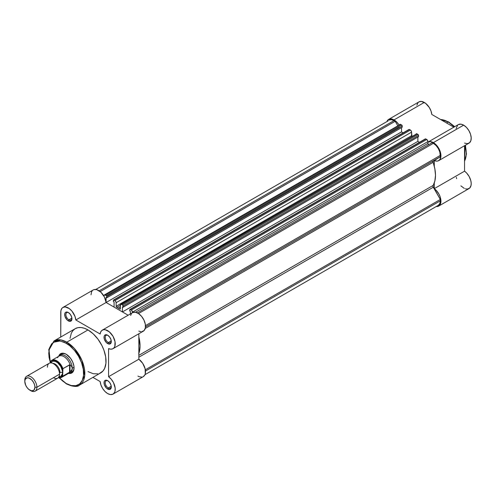 <?xml version="1.0" encoding="UTF-8"?>
<svg xmlns="http://www.w3.org/2000/svg" width="496" height="496" viewBox="0 0 496 496"><rect width="100%" height="100%" fill="white"/><g stroke="black" fill="none" stroke-linecap="round" stroke-linejoin="round"><path stroke-width="0.74" d="M448.204 121.966L454.435 126.846A25.513 14.731 -120 0 0 448.204 121.966L446.512 122.946L448.204 121.966A25.513 14.731 -120 0 0 440.572 119.517L448.204 121.966A0.856 0.496 -60 0 1 448.632 121.923A0.856 0.496 120 0 0 448.204 121.966M465.136 145.378L464.554 161.051A25.513 14.731 -120 0 0 465.136 145.378M458.273 124.626L460.958 124.167L463.642 125.147A10.701 6.181 -120 0 0 458.292 124.614L428.023 142.092A10.701 6.181 60 0 1 433.374 142.625L463.642 125.147L466.432 127.373L468.832 130.516L470.499 134.137L471.2 137.721L470.834 140.765L469.452 142.836L467.257 143.648L464.554 143.084M438.724 160.63L468.993 143.152A10.701 6.181 -120 0 0 470.636 134.577A10.701 6.181 -120 0 0 463.642 125.147L433.374 142.625A10.701 6.181 60 0 1 440.367 152.055A10.701 6.181 60 0 1 438.724 160.63A10.701 6.181 60 0 1 434.279 160.561L434.279 166.334L434.279 160.561L436.988 161.126L438.173 160.89L439.989 159.421L440.925 155.198L440.225 151.615L438.563 147.994L434.794 143.598L430.689 141.639L427.924 142.154A10.701 6.181 60 0 1 428.023 142.092M424.291 102.43A10.701 6.181 -120 0 0 418.94 101.897L421.395 101.42L425.655 103.36L429.313 107.527L430.993 110.98L431.805 114.452L453.846 127.181L431.805 114.452A10.701 6.181 -120 0 0 424.291 102.43L394.022 119.902L424.291 102.43M387.004 121.328A10.701 6.181 60 0 1 388.672 119.375A10.701 6.181 60 0 1 394.022 119.902L392.547 119.22L389.819 118.947L387.729 120.156L387.004 121.328M436.083 206.522L437.925 206.41L439.419 205.549L440.442 204.011L440.932 200.7L440.113 196.714L438.898 194.023L436.319 190.452L434.279 188.647L434.279 182.875L434.279 188.647A10.701 6.181 60 0 1 440.529 198.078A10.701 6.181 60 0 1 438.724 206.069A10.701 6.181 60 0 1 436.201 206.541M419.467 142.284L417.874 141.366L122.438 311.934L122.438 306.832L123.132 307.235L123.132 306.044L418.568 135.476L418.568 136.667L123.132 307.235L418.568 136.667L418.568 135.476A0.856 0.496 -120 0 0 417.967 134.428L417.024 133.883L121.588 304.451L122.531 304.997L417.967 134.428L418.395 134.881L418.568 135.476L123.132 306.044L123.132 307.235L122.438 306.832L122.438 311.934L128.142 315.227L106.094 302.498L401.531 131.874A10.701 6.181 60 0 1 401.537 131.93L106.094 302.492L114.08 307.111L128.142 315.227L122.438 311.934L417.874 141.366L419.467 142.284L417.874 141.366L417.874 137.063L417.874 141.366L419.467 142.284M403.124 132.847L401.537 131.93L403.124 132.847M399.044 124.998L396.707 122.022L394.022 119.902A10.701 6.181 60 0 1 398.958 124.862M416.869 105.177L417.998 102.678L418.94 101.897L388.672 119.375M456.128 128.501L457.684 125.06M438.724 206.069L468.993 188.592A10.701 6.181 -120 0 0 470.797 180.6A10.701 6.181 -120 0 0 464.554 171.176L464.554 145.719L464.554 171.176L466.587 172.974L469.173 176.545L470.797 180.6L471.2 183.222L471.02 185.541L469.687 188.071L467.313 189.088L465.341 188.821M464.299 188.406L460.877 185.864M456.673 178.703L456.332 177.351M450.517 123.399L454.565 126.765M465.267 145.303L466.246 152.514M464.554 171.176L434.279 188.647L464.554 171.176M454.733 126.672L448.632 121.923A0.856 0.496 -60 0 1 448.812 122.314M119.734 309.033L120.379 308.661L119.734 309.033L120.187 309.107A0.856 0.496 60 0 1 119.734 309.033A30.82 17.794 60 0 0 118.259 308.121L120.379 306.9L118.259 308.121A30.82 17.794 60 0 1 119.734 309.033M440.336 200.818L145.483 371.051L440.336 200.818L439.803 203.589L438.297 205.325A9.846 5.685 -120 0 0 440.336 200.818L440.336 199.466L440.336 200.818M145.328 369.787L440.336 199.466L145.328 369.787M394.022 120.602A9.846 5.685 -120 0 0 389.1 120.113L391.356 119.679L394.022 120.602L99.169 290.836L394.022 120.602L395.194 121.278L394.022 120.602M100.192 291.598L395.194 121.278L397.687 125.6L395.194 121.278L100.192 291.598M104.389 294.934A1.711 0.986 60 0 0 104.036 295.715L104.569 294.866L106.181 295.56L401.617 124.992L400.681 124.446L105.245 295.015L106.417 295.746L106.789 296.608L402.225 126.04L402.225 127.224L106.789 297.798L106.789 296.608L106.789 297.798L402.225 127.224L402.225 126.04A0.856 0.496 -120 0 0 401.617 124.992L402.225 126.04L106.789 296.608A0.856 0.496 60 0 0 106.181 295.56L401.617 124.992L400.681 124.446A1.711 0.986 -120 0 0 399.826 124.366L400.681 124.446L105.245 295.015A1.711 0.986 60 0 0 104.389 294.934L399.491 124.887M106.088 297.395L106.789 297.798L106.088 297.395L106.088 302.442L106.088 297.395M401.531 127.627L401.531 131.93L401.531 127.627M408.871 129.605L113.993 300.068A0.856 0.496 60 0 0 113.565 300.024A0.856 0.496 60 0 0 113.386 300.415L113.386 301.605L114.08 302.008L114.08 307.111L114.08 302.008L113.386 301.605L113.565 300.024L114.929 300.607L410.366 130.039L409.429 129.499L113.993 300.068L115.605 301.233L116.138 302.709L411.581 132.134L411.581 135.693L116.138 306.261L116.138 302.709L116.138 306.261L411.581 135.693A0.856 0.496 -120 0 0 412.133 136.71M116.789 307.334A0.856 0.496 60 0 1 116.138 306.261L116.789 307.334A30.82 17.794 60 0 1 118.259 308.121A30.82 17.794 60 0 0 116.789 307.334L120.379 305.257L116.789 307.334M120.733 304.37A1.711 0.986 60 0 0 120.379 305.152L120.379 308.71A0.856 0.496 60 0 1 120.199 309.101L120.584 304.494L121.353 304.346L122.531 304.997L123.132 306.044A0.856 0.496 60 0 0 122.531 304.997L417.967 134.428L417.024 133.883A1.711 0.986 -120 0 0 416.169 133.802L417.024 133.883L121.588 304.451A1.711 0.986 60 0 0 120.733 304.37L415.84 134.323M129.909 309.461A0.856 0.496 60 0 0 129.735 309.851L129.735 311.042L130.429 311.445L130.429 313.906L130.429 311.445L129.735 311.042L129.909 309.461L131.279 310.043L426.715 139.475L425.773 138.936L130.336 309.504L131.948 310.67L132.488 312.716L132.488 312.145L427.924 141.577L132.488 312.145A1.711 0.986 60 0 0 131.279 310.043L426.715 139.475L427.831 140.988L427.924 143.425L427.924 141.577A1.711 0.986 -120 0 0 426.715 139.475L425.773 138.936A0.856 0.496 -120 0 0 425.345 138.892L130.336 309.504A0.856 0.496 60 0 0 129.909 309.461L425.215 139.041M135.507 312.251L427.924 143.425A0.856 0.496 -120 0 0 428.296 144.286A0.856 0.496 -120 0 0 428.953 144.522L428.296 144.286L427.924 143.425L135.507 312.251M137.349 312.877L432.202 142.643L137.349 312.877M138.52 313.553L433.374 143.319L432.202 142.643L433.374 143.319L138.52 313.553M440.336 155.378A9.846 5.685 -120 0 0 433.374 143.319L436.04 145.471L438.297 148.521L439.803 151.999L440.336 156.736L145.483 326.969L440.336 156.736L432.927 161.392L434.874 168.987L435.494 175.305L434.874 180.904L432.927 186.254L440.336 199.466L433.268 187.228L138.843 357.213L433.268 187.228A1.711 0.986 -120 0 1 433.051 185.467A30.82 17.794 -120 0 0 433.051 162.316L145.223 328.495L433.051 162.316A1.711 0.986 -120 0 1 433.268 160.816L145.483 326.969L440.336 156.736L440.336 155.378L145.483 325.612L440.336 155.378M388.232 120.832L95.759 289.472M113.565 300.024L409.002 129.456A0.856 0.496 -120 0 1 409.429 129.499L410.831 130.411L411.488 131.552L411.978 136.58M138.843 353.443A30.82 17.794 60 0 0 138.843 336.902L140.052 345.873L139.438 351.472L138.669 353.902M116.138 302.709L411.581 132.134A1.711 0.986 -120 0 0 410.366 130.039L114.929 300.607A1.711 0.986 60 0 1 116.138 302.709M138.843 355.328L433.051 185.467L138.843 355.328M68.628 312.691A4.278 2.474 -120 0 0 65.894 314.762A4.278 2.474 -120 0 0 68.919 319.833L68.312 320.881A5.14 2.964 60 0 1 64.685 314.588A5.14 2.964 60 0 1 68.312 312.492L70.333 314.365L71.672 317.018L71.672 320.23L70.333 321.34L68.312 320.881L66.923 319.759L64.957 316.355L64.753 313.813L65.292 312.616L66.297 312.034L68.312 312.492A5.14 2.964 60 0 1 71.945 318.785A5.14 2.964 60 0 1 68.312 320.881L68.919 319.833A4.278 2.474 60 0 1 66.123 316.064A4.278 2.474 60 0 1 66.78 312.629A4.278 2.474 60 0 1 68.628 312.691M107.979 380.847A4.278 2.474 -120 0 0 105.245 382.918A4.278 2.474 -120 0 0 108.271 387.99L107.663 389.038A5.14 2.964 60 0 1 104.036 382.751A5.14 2.964 60 0 1 107.663 380.649L109.684 382.521L111.023 385.181L111.023 388.387L109.684 389.496L107.663 389.038L106.274 387.915L104.309 384.512L104.104 381.97L104.644 380.773L105.648 380.19L107.663 380.649A5.14 2.964 60 0 1 111.296 386.942A5.14 2.964 60 0 1 107.663 389.038L108.271 387.99A4.278 2.474 60 0 1 105.474 384.22A4.278 2.474 60 0 1 106.132 380.792A4.278 2.474 60 0 1 107.979 380.847M107.979 335.414A4.278 2.474 -120 0 0 105.245 337.478A4.278 2.474 -120 0 0 108.271 342.55L107.663 343.604A5.14 2.964 60 0 1 104.036 337.311A5.14 2.964 60 0 1 107.663 335.215L109.684 337.082L111.023 339.741L111.023 342.947L109.684 344.057L107.663 343.604L106.274 342.482L104.309 339.072L104.104 336.53L104.644 335.333L106.274 334.732L107.663 335.215A5.14 2.964 60 0 1 111.296 341.502A5.14 2.964 60 0 1 107.663 343.604L108.271 342.55A4.278 2.474 60 0 1 105.474 338.78A4.278 2.474 60 0 1 106.132 335.352A4.278 2.474 60 0 1 107.979 335.414M61.665 354.101A10.273 5.933 60 0 1 66.501 354.448A10.273 5.933 -120 0 0 60.834 354.764M66.197 354.262L70.568 358.317L72.738 362.08L73.916 366.036L73.916 369.582L72.738 372.174L70.568 373.432L68.702 373.414A11.129 6.423 60 0 0 74.065 367.896A11.129 6.423 60 0 0 66.197 354.262L66.197 354.262A11.129 6.423 60 0 0 58.733 356.147L59.65 354.522L61.82 353.27L63.184 353.214L66.197 354.262M79.558 385.094L84.711 375.856L81.989 360.53L74.208 348.279L66.799 342.166A0.856 0.496 120 0 0 66.197 343.22C71.294 345.352 83.39 358.379 83.632 373.414C83.39 388.182 71.294 387.233 66.197 383.482A0.856 0.496 120 0 0 66.371 383.873A0.856 0.496 -60 0 1 66.197 383.482L71.257 385.541L75.882 385.683L79.67 383.904L82.305 380.351L83.545 375.342L83.297 369.297L81.573 362.737L78.523 356.233L74.412 350.337L69.595 345.569L64.486 342.327L59.52 340.895L55.137 341.403L51.696 343.796L49.513 347.87L48.757 353.282L49.092 357.405L50.332 362.551L49.023 349.959L53.388 342.296L60.134 340.975L66.197 343.22A0.856 0.496 -60 0 1 66.799 342.166A25.513 14.731 60 0 1 83.471 364.653A25.513 14.731 60 0 1 79.558 385.094A25.513 14.731 60 0 1 66.799 383.83A0.856 0.496 -60 0 1 66.371 383.873C73.141 386.787 77.537 387.196 79.558 385.094L100.744 372.862A25.513 14.731 -120 0 0 104.656 352.42A25.513 14.731 -120 0 0 87.99 329.933L66.799 342.166L87.99 329.933L93.229 333.858L98.016 339.233L101.934 345.6L103.9 350.133L105.685 356.915L105.946 363.177L104.656 368.361L102.988 371.002L99.436 373.476M113.014 394.115L143.288 376.638A10.701 6.181 -120 0 0 145.086 368.646A10.701 6.181 -120 0 0 138.843 359.216L138.843 333.765L138.843 359.216L108.574 376.693A10.701 6.181 60 0 1 114.818 386.124A10.701 6.181 60 0 1 113.014 394.115A10.701 6.181 60 0 1 107.663 393.582A10.701 6.181 60 0 1 100.155 381.554L100.961 385.032L102.647 388.486L104.978 391.468L107.663 393.582L110.453 394.58L112.852 394.202L114.52 392.51L114.998 391.232L115.171 388.058L113.479 382.602L111.278 379.254L108.574 376.693L108.574 348.607L110.608 349.159L112.418 348.948L113.857 348.006L114.818 346.388L115.041 341.701L113.014 336.319L109.362 331.874L105.195 329.722L103.317 329.747L101.779 330.516L100.694 331.979L100.155 334.019L75.826 319.976L74.964 316.355L71.982 311.166L69.285 308.58L65.106 306.919L62.806 307.514L61.926 308.314L60.884 310.756L60.748 337.032L60.748 312.319A10.701 6.181 60 0 1 62.961 307.421A10.701 6.181 60 0 1 70.785 309.851A10.701 6.181 60 0 1 75.826 319.976L106.094 302.498A10.701 6.181 -120 0 0 101.054 292.38A10.701 6.181 -120 0 0 93.236 289.943L62.961 307.421M71.901 318.11L68.919 319.833L71.901 318.11M111.253 340.833L108.271 342.55L111.253 340.833M111.253 386.266L108.271 387.99L111.253 386.266M92.919 377.382L100.155 381.554L92.919 377.382M98.016 373.872L93.229 373.724L87.99 371.597M70.035 338.359L71.325 333.169L72.986 330.534L75.231 328.668L77.965 327.658L81.084 327.534L84.469 328.302L87.99 329.933A25.513 14.731 -120 0 0 75.231 328.668L54.045 340.907A25.513 14.731 60 0 1 66.799 342.166L60.785 339.89L54.045 340.907L48.775 349.5L50.27 362.911M91.016 294.841L91.549 291.927L92.2 290.836M93.074 290.042L94.147 289.571L96.72 289.664L100.948 292.274L104.439 297.048L106.094 302.498L75.826 319.976L100.155 334.019A10.701 6.181 60 0 1 102.312 330.138A10.701 6.181 60 0 1 113.014 336.319A10.701 6.181 60 0 1 113.014 348.676A10.701 6.181 60 0 1 108.574 348.607L108.574 376.693L138.843 359.216L142.736 363.382L145.123 368.795L145.272 373.755L144.789 375.032L143.121 376.724M130.622 315.462L131.44 313.695M132.767 312.561L135.464 312.244L138.589 313.602L141.602 316.405L143.983 320.162L145.309 324.229L145.365 327.893L144.131 330.528L141.825 331.669M140.883 331.681L138.843 331.13M141.999 377.09L139.357 376.774L137.938 376.111M70.947 372.279A10.273 5.933 -120 0 0 74.059 367.536A10.273 5.933 60 0 1 71.939 371.901M59.235 377.791L62.794 381.133L66.197 383.482L59.235 377.791M111.284 386.57A4.278 2.474 60 0 1 110.41 388.207A4.278 2.474 60 0 1 108.271 387.99A4.278 2.474 -120 0 0 111.284 386.57M111.284 341.13A4.278 2.474 60 0 1 110.41 342.767A4.278 2.474 60 0 1 108.271 342.55A4.278 2.474 -120 0 0 111.284 341.13M71.932 318.413A4.278 2.474 60 0 1 71.058 320.044A4.278 2.474 60 0 1 68.919 319.833A4.278 2.474 -120 0 0 71.932 318.413M113.014 348.676L143.288 331.198A10.701 6.181 -120 0 0 143.288 318.841A10.701 6.181 -120 0 0 132.587 312.66L102.312 330.138M53.481 377.679A8.562 4.941 -120 0 0 59.539 374.182A8.562 4.941 -120 0 0 53.481 363.698A8.562 4.941 -120 0 0 47.43 367.195M52.75 363.326A7.105 4.104 60 0 1 60.022 372.719A2.3 1.327 180 0 1 62.564 372.44A8.562 4.941 60 0 1 58.999 376.749M29.872 390.178L30.851 390.743A8.562 4.941 -120 0 0 36.909 387.252L34.943 387.252A7.173 4.142 60 0 1 29.872 390.178A7.173 4.142 60 0 1 24.8 381.393L25.184 379.378L27.051 377.828L28.88 378.008L31.812 380.029L33.455 382.249L34.559 384.784L34.943 387.252L34.088 390.011L31.812 390.854L28.88 389.49L27.051 387.562L25.656 385.138L24.8 381.393A7.173 4.142 60 0 1 29.872 378.467A7.173 4.142 60 0 1 34.943 387.252L36.909 387.252L59.539 374.182A8.562 4.941 -120 0 0 55.8 365.571A8.562 4.941 -120 0 0 49.203 363.277L26.573 376.34A8.562 4.941 60 0 1 33.17 378.634A8.562 4.941 60 0 1 36.909 387.252A8.562 4.941 -120 0 0 30.851 376.762A8.562 4.941 -120 0 0 24.8 380.258A8.562 4.941 60 0 1 26.573 376.34M58.596 356.37A10.273 5.933 60 0 1 59.849 355.148A10.273 5.933 60 0 1 67.766 357.901A10.273 5.933 60 0 1 72.249 368.243L74.047 367.207L72.249 368.243L71.753 369.966L69.583 372.236L62.924 376.08L62.682 375.565L60.983 377.313L58.441 377.487M62.732 369.03L62.682 369.446A9.505 5.487 60 0 0 56.507 361.181A9.505 5.487 60 0 0 50.332 362.316L50.332 362.898L50.784 361.572L52.037 360.567L54.579 360.394L57.486 361.826L59.353 363.556L61.665 366.935L62.682 369.446L62.682 375.565L62.924 368.652L69.583 364.808L69.583 372.236L69.583 364.808L70.01 364.771L70.01 371.926L70.01 364.771L71.753 366.569L72.249 368.243A10.273 5.933 -120 0 0 67.065 357.213A10.273 5.933 -120 0 0 58.912 355.936L58.113 356.884A9.846 5.685 60 0 1 64.505 356.977A9.846 5.685 60 0 1 70.296 365.081A9.846 5.685 -120 0 0 59.005 356.134L51.826 360.276A9.846 5.685 60 0 1 62.924 368.652L70.01 364.771L71.753 366.569L72.249 368.243L71.753 369.966L70.296 371.585A9.846 5.685 60 0 1 67.754 373.587L68.975 373.364A10.273 5.933 -120 0 0 72.249 368.243A10.273 5.933 60 0 1 70.122 372.949A10.273 5.933 60 0 1 68.442 373.42M58.826 376.737L60.791 376.359L62.446 373.736L62.446 371.008L60.791 366.47L57.691 362.768L55.329 361.404L53.146 361.187L52.229 361.528L50.914 363.035M57.536 357.573L57.561 357.734A9.846 5.685 60 0 1 58.113 356.884M50.375 361.919L50.499 361.603L50.375 361.919M62.924 368.652A9.846 5.685 -120 0 0 52.03 360.164A9.846 5.685 -120 0 0 50.573 361.522A9.846 5.685 60 0 1 51.826 360.276L50.48 361.627M70.01 371.926L62.924 376.08A9.846 5.685 60 0 1 61.671 377.332L68.851 373.184A9.846 5.685 -120 0 0 70.296 371.585L70.01 371.926M58.429 377.574A9.846 5.685 -120 0 0 61.467 377.437A9.846 5.685 -120 0 0 62.924 376.08L62.682 375.565A9.505 5.487 60 0 1 58.497 377.499M50.989 362.88A8.562 4.941 60 0 1 57.784 362.843A8.562 4.941 60 0 1 62.564 372.44A2.3 1.327 0 0 0 60.022 372.719A7.105 4.104 -120 0 0 53.692 363.463M35.135 391.17L57.765 378.107A8.562 4.941 -120 0 0 59.539 374.182L36.909 387.252A8.562 4.941 60 0 1 35.135 391.17A8.562 4.941 60 0 1 30.343 390.42M464.554 161.219L466.463 154.082L465.434 145.21M440.429 119.431L448.632 121.923M438.297 205.325L144.956 374.685M106.739 296.298L399.292 127.391M58.968 377.754L66.371 383.873M59.849 355.148L63.197 353.214M70.122 372.949L73.47 371.014M58.379 377.63L61.671 377.332"/></g></svg>
